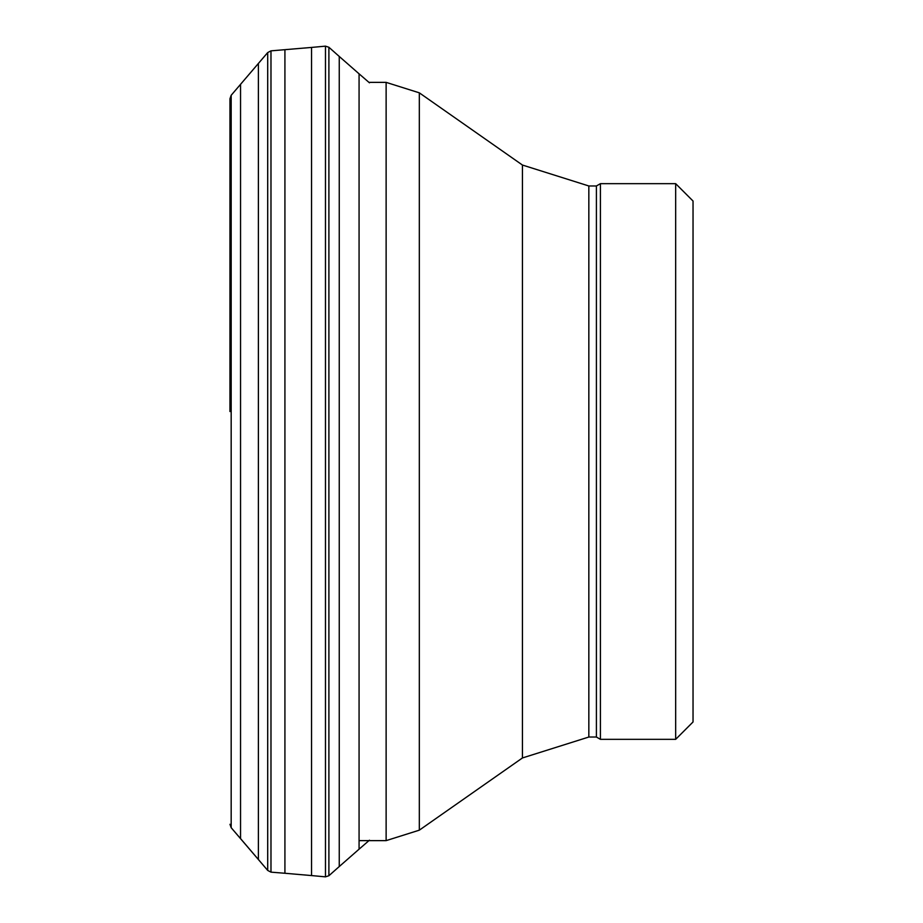 <?xml version="1.0" encoding="UTF-8"?>
<svg xmlns="http://www.w3.org/2000/svg" width="923" height="923" viewBox="0 0 923 923"><rect width="100%" height="100%" fill="white"/><g stroke="black" fill="none" stroke-linecap="round" stroke-linejoin="round"><path stroke-width="1.38" d="M675.671 739.335L693.035 721.971L693.035 201.029L675.671 183.665L600.423 183.665L600.423 739.335L675.671 739.335L675.671 183.665M600.423 739.335L596.408 737.027L596.408 185.973L600.423 183.665M311.536 47.431L325.473 46.15L325.473 876.85L311.536 875.569L311.536 47.431L270.981 50.857L270.981 872.143L267.705 870.435L267.705 52.565L231.177 95.288L229.965 98.715L229.965 411.554M284.919 49.738L284.919 873.262L270.981 872.143M240.545 84.397L240.545 838.603L231.177 827.712L229.965 824.285L231.177 827.712L231.177 95.288M258.382 63.514L258.382 859.486L240.545 838.603M325.473 46.15L328.9 47.269L328.9 875.731L325.473 876.85M328.9 47.269L339.249 56.453L339.249 866.547L328.9 875.731M339.249 56.453L359.07 73.817L359.07 849.183L339.249 866.547M231.188 827.712L266.689 869.235M596.408 737.027L588.839 737.027L588.839 185.973L596.408 185.973M588.839 737.027L522.441 757.956L522.441 165.044L588.839 185.973M522.441 757.956L419.319 830.169L419.319 92.831L522.441 165.044M419.319 830.169L386.126 840.634L386.126 82.366L419.319 92.831M386.126 82.366L368.923 82.366M386.126 840.634L359.07 840.634M267.705 52.565L270.981 50.857M359.07 73.817L369.454 82.816M267.705 870.435L258.382 859.486M311.536 875.569L284.919 873.262M369.454 840.184L359.07 849.183"/></g></svg>
